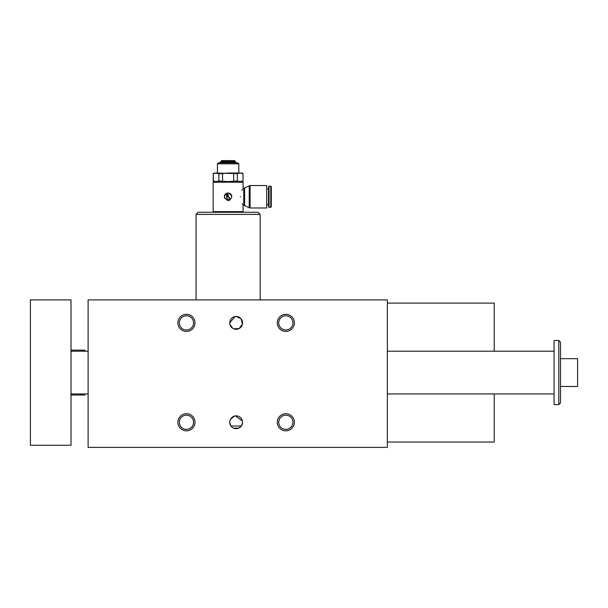 <?xml version="1.0" encoding="UTF-8"?>
<svg xmlns="http://www.w3.org/2000/svg" width="608" height="608" viewBox="0 0 608 608"><rect width="100%" height="100%" fill="white"/><g stroke="black" fill="none" stroke-linecap="round" stroke-linejoin="round"><path stroke-width="0.91" d="M227.384 200.427A3.739 3.739 0 0 0 228.851 200.427M229.558 200.214A3.739 3.739 0 0 0 230.196 199.872M231.785 196.027A3.739 3.739 0 0 0 227.027 193.184A3.739 3.739 0 0 0 224.664 198.193M226.624 197.828A1.284 1.284 0 0 0 227.909 199.112L229.186 199.112A0.426 0.426 0 0 0 229.611 198.687L229.611 197.828A0.426 0.426 0 0 0 229.186 197.402L228.76 197.402A0.426 0.426 0 0 1 228.334 196.977L228.334 196.551L226.624 197.349L226.624 197.828M214.229 181.587L213.157 180.971L216.083 181.587L218.865 180.971L228.122 181.587L237.371 180.971L237.371 173.652L240.152 173.037L242.926 173.652L243.078 180.971L242.926 173.652M237.371 180.971L240.152 181.587L242.926 180.971M222.566 180.971L222.566 173.652L228.122 173.037L242.014 173.037L243.078 173.652M213.309 180.971L213.309 173.652L216.083 173.037L237.371 173.652M238.807 163.841L237.736 162.777L218.5 162.777L217.428 163.841L238.807 163.841L238.807 173.037M233.67 180.971L233.67 173.652M243.078 211.614L213.157 211.614L213.157 182.225L243.078 182.225L243.078 188.214L243.755 188.214L243.755 205.314L243.078 205.314L243.078 211.614L242.44 212.26M228.122 200.503C232.948 198.01 232.948 195.518 228.122 193.025C223.296 195.51 223.296 198.003 228.122 200.503M240.396 196.916L240.396 196.612C243.39 185.774 243.39 185.774 240.396 196.612L240.396 196.916C243.39 207.754 243.39 207.754 240.396 196.916L240.396 196.764M242.554 189.164L241.969 190.35M242.311 203.878L242.714 204.653M243.755 205.314L244.606 205.542L244.606 187.986L243.755 188.214M221.213 161.105L221.707 160.618L234.528 160.618L235.022 161.105L221.213 161.105L219.914 162.777M271.297 203.171L271.297 186.709L271.297 206.811L270.765 207.343L270.765 186.185L271.297 186.709M269.048 186.185L269.048 207.343L268.516 206.811L268.516 186.709L269.048 186.185L270.765 186.185M227.05 194.408A0.426 0.426 0 0 0 226.624 194.841L226.624 195.48L228.334 194.682A0.426 0.426 0 0 0 227.909 194.408L227.05 194.408M266.692 196.764L266.692 185.539L250.078 185.539L250.078 207.982L266.692 207.982L266.692 196.764M228.334 195.274L228.334 195.966L226.624 196.764L226.624 196.072L228.334 195.274M229.725 322.871A6.414 6.414 0 0 1 239.339 317.323A6.414 6.414 0 0 1 239.339 328.426A6.414 6.414 0 0 1 229.725 322.871L235.007 316.563M236.254 316.464L241.08 318.79L242.425 324.132L239.202 328.502L233.806 328.852M232.682 328.274L229.854 324.155M260.178 214.396L258.043 212.26L198.193 212.26L196.057 214.396L260.178 214.396L260.178 299.896M387.364 299.896L387.364 447.382L88.114 447.382L88.114 299.896L387.364 299.896M229.725 422.271A6.414 6.414 0 0 0 239.339 427.819A6.414 6.414 0 0 0 239.339 416.716A6.414 6.414 0 0 0 229.725 422.271L230.926 426.01L232.112 427.257M242.531 422.735L241.346 426.01L238.701 428.146L233.571 428.146M229.74 421.8L229.87 420.911M230.478 419.239L234.559 416.054M235.41 415.895L242.41 420.964M494.236 393.946L494.236 442.039L387.364 442.039M387.364 303.103L494.236 303.103L494.236 351.196M241.346 426.01L230.926 426.01M277.278 422.271A8.55 8.55 0 0 0 290.107 429.674A8.55 8.55 0 0 0 290.107 414.861A8.55 8.55 0 0 0 277.278 422.271M177.886 422.271A8.55 8.55 0 0 0 190.714 429.674A8.55 8.55 0 0 0 190.714 414.861A8.55 8.55 0 0 0 177.886 422.271M277.278 322.871A8.55 8.55 0 0 1 290.107 315.468A8.55 8.55 0 0 1 290.107 330.281A8.55 8.55 0 0 1 277.278 322.871M177.886 322.871A8.55 8.55 0 0 1 190.714 315.468A8.55 8.55 0 0 1 190.714 330.281A8.55 8.55 0 0 1 177.886 322.871M186.436 315.772A7.106 7.106 0 0 0 179.337 322.871A7.106 7.106 0 0 0 186.436 329.977A7.106 7.106 0 0 0 193.542 322.871A7.106 7.106 0 0 0 186.436 315.772M244.606 205.542L249.227 207.754L249.227 185.767L250.078 185.539M235.022 161.105L235.486 162.07L220.75 162.07M222.566 173.652L218.865 173.652L218.865 180.971M213.309 173.652L213.157 180.971M213.157 173.652L214.229 173.037L218.865 173.652M243.078 182.225L242.44 181.587L213.796 181.587L213.157 182.225M285.828 415.165A7.106 7.106 0 0 1 292.934 422.271A7.106 7.106 0 0 1 285.828 429.37A7.106 7.106 0 0 1 278.73 422.271A7.106 7.106 0 0 1 285.828 415.165M186.436 415.165A7.106 7.106 0 0 1 193.542 422.271A7.106 7.106 0 0 1 186.436 429.37A7.106 7.106 0 0 1 179.337 422.271A7.106 7.106 0 0 1 186.436 415.165M285.828 315.772A7.106 7.106 0 0 0 278.73 322.871A7.106 7.106 0 0 0 285.828 329.977A7.106 7.106 0 0 0 292.934 322.871A7.106 7.106 0 0 0 285.828 315.772M560.5 386.468L577.6 386.468L577.6 358.674L560.5 358.674M560.5 342.22L560.5 402.922L558.79 404.632L558.79 340.51L560.5 342.22M558.79 404.632L554.086 404.632L554.086 340.51L558.79 340.51M84.907 393.946L84.907 395.018L71.014 395.018M71.014 350.124L84.907 350.124L84.907 351.196M71.014 445.246L71.014 299.896L30.4 299.896L30.4 445.246L71.014 445.246M196.057 299.896L196.057 214.396M269.048 207.343L270.765 207.343M266.692 204.455L268.516 204.455M266.692 189.065L268.516 189.065M249.227 207.754L250.078 207.982M244.606 187.986L249.227 185.767M235.486 162.07L236.33 162.777M217.428 173.037L217.428 163.841M242.014 181.587L243.078 180.971M213.796 212.26L213.157 211.614M71.014 393.946L88.114 393.946M387.364 393.946L554.086 393.946M71.014 351.196L88.114 351.196M387.364 351.196L554.086 351.196"/></g></svg>

